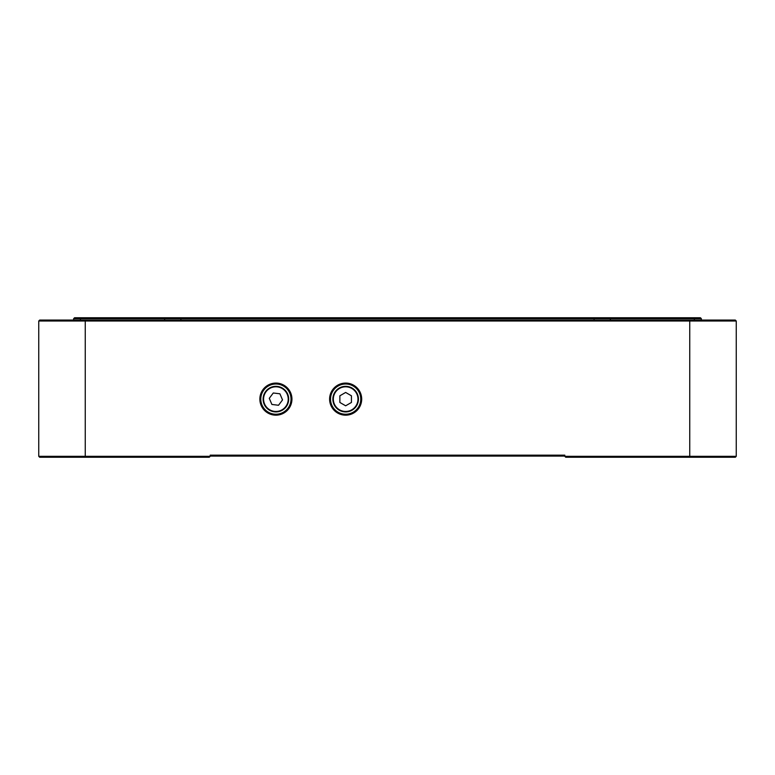 <?xml version="1.0" encoding="UTF-8"?>
<svg xmlns="http://www.w3.org/2000/svg" width="775" height="775" viewBox="0 0 775 775"><rect width="100%" height="100%" fill="white"/><g stroke="black" fill="none" stroke-linecap="round" stroke-linejoin="round"><path stroke-width="1.16" d="M291.942 399.125A16.043 16.043 0 0 1 275.9 415.168A16.043 16.043 0 0 1 259.858 399.125A16.043 16.043 0 0 1 275.9 383.082A16.043 16.043 0 0 1 291.942 399.125M260.787 399.125A15.112 15.112 0 0 0 275.9 414.238A15.112 15.112 0 0 0 291.012 399.125A15.112 15.112 0 0 0 275.9 384.012A15.112 15.112 0 0 0 260.787 399.125M361.692 399.125A16.043 16.043 0 0 1 345.65 415.168A16.043 16.043 0 0 1 329.608 399.125A16.043 16.043 0 0 1 345.65 383.082A16.043 16.043 0 0 1 361.692 399.125M330.537 399.125A15.112 15.112 0 0 0 345.65 414.238A15.112 15.112 0 0 0 360.762 399.125A15.112 15.112 0 0 0 345.65 384.012A15.112 15.112 0 0 0 330.537 399.125M210.199 456.32L209.269 457.25L39.68 457.25L38.75 456.32L38.75 321.005L39.68 320.075L735.32 320.075L736.25 321.005L736.25 456.32L689.75 456.32L689.75 321.005L85.25 321.005L85.25 456.32L210.199 456.32L210.199 455.157L564.801 455.157L564.801 456.32L689.75 456.32L689.363 457.25L565.731 457.25L564.801 456.32M736.25 456.32L735.32 457.25L689.363 457.25M38.75 456.32L85.25 456.32L85.638 457.25M85.638 320.075L85.25 321.005L38.75 321.005M736.25 321.005L689.75 321.005L689.363 320.075M564.801 456.088L210.199 456.088M73.625 320.075L73.625 318.68L80.435 318.68L80.435 320.075M701.375 318.68L80.435 318.68L81.094 317.75L700.445 317.75L701.375 318.68L701.375 320.075M73.625 318.68L74.555 317.75L81.094 317.75M332.863 399.125A12.787 12.787 0 0 1 345.65 386.338A12.787 12.787 0 0 1 358.438 399.125A12.787 12.787 0 0 1 345.65 411.912A12.787 12.787 0 0 1 332.863 399.125A12.787 12.787 0 0 0 345.65 411.912A12.787 12.787 0 0 0 358.438 399.125M345.65 405.8L351.433 402.457L351.433 395.793L345.65 392.45L339.867 395.793L339.867 402.457L345.65 405.8M265.67 391.452A12.787 12.787 0 0 1 283.573 388.895A12.787 12.787 0 0 1 286.13 406.798A12.787 12.787 0 0 1 268.228 409.355A12.787 12.787 0 0 1 265.67 391.452A12.787 12.787 0 0 0 268.228 409.355A12.787 12.787 0 0 0 286.13 406.798M271.899 404.463L278.525 405.257L282.526 399.919L279.901 393.787L273.275 392.993L269.274 398.331L271.899 404.463M180.904 317.75L180.904 320.075M594.096 320.075L594.096 317.75M164.465 320.075L165.123 317.75M609.877 317.75L610.535 320.075M694.565 320.075L693.906 317.75M357.972 399.125A12.322 12.322 0 0 0 345.65 386.802A12.322 12.322 0 0 0 333.327 399.125A12.322 12.322 0 0 0 345.65 411.448A12.322 12.322 0 0 0 357.972 399.125M285.762 406.517A12.322 12.322 0 0 0 283.292 389.263A12.322 12.322 0 0 0 266.038 391.733A12.322 12.322 0 0 0 268.508 408.987A12.322 12.322 0 0 0 285.762 406.517"/></g></svg>
